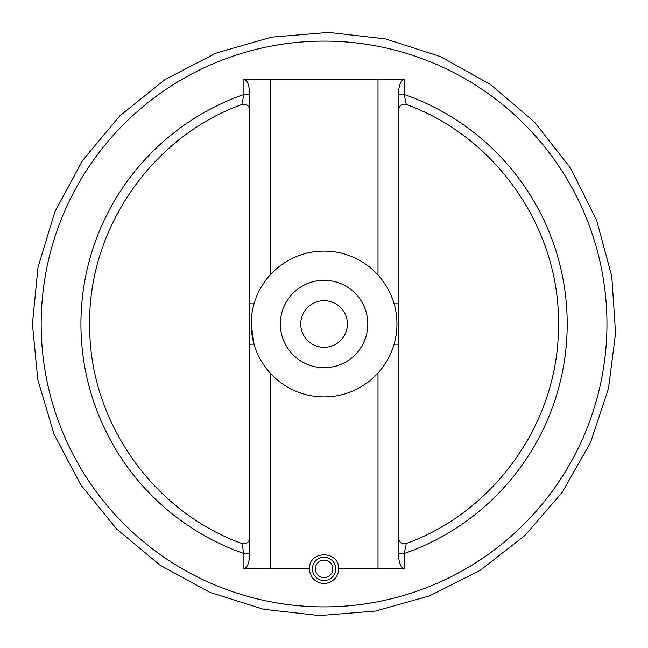 <?xml version="1.0" encoding="UTF-8"?>
<svg xmlns="http://www.w3.org/2000/svg" width="648" height="648" viewBox="0 0 648 648"><rect width="100%" height="100%" fill="white"/><g stroke="black" fill="none" stroke-linecap="round" stroke-linejoin="round"><path stroke-width="0.97" d="M312.409 568.879A11.664 11.664 0 0 0 329.905 578.98A11.664 11.664 0 0 0 329.905 558.779A11.664 11.664 0 0 0 312.409 568.879M309.493 568.879A14.58 14.58 0 0 0 324.073 583.459A14.58 14.58 0 0 0 338.645 568.879C339.35 550.16 308.788 550.16 309.493 568.879L243.899 568.879L243.899 553.53L241.874 543.567M406.272 543.567L404.239 553.53L404.239 568.879C400.78 567.988 398.836 562.869 398.415 553.53L398.415 94.47C398.836 85.131 400.78 80.012 404.239 79.121L243.899 79.121C247.358 80.012 249.302 85.131 249.731 94.47L249.731 553.53C249.302 562.869 247.358 567.988 243.899 568.879M404.239 568.879L338.645 568.879M280.341 324A43.732 43.732 0 0 0 345.935 361.868A43.732 43.732 0 0 0 345.935 286.132A43.732 43.732 0 0 0 280.341 324M300.753 324A23.32 23.32 0 0 0 335.737 344.201A23.32 23.32 0 0 0 335.737 303.807A23.32 23.32 0 0 0 300.753 324M378.003 79.121L378.003 274.979M270.143 79.121L270.143 274.979M251.189 324A72.884 72.884 0 0 0 360.515 387.115A72.884 72.884 0 0 0 360.515 260.885A72.884 72.884 0 0 0 251.189 324L254.04 344.185L249.731 344.185M270.143 568.879L270.143 373.021M378.003 568.879L378.003 373.021M241.874 104.433L243.899 94.47L249.731 94.47M398.415 94.47L404.239 94.47L406.272 104.433M249.731 553.53L243.899 553.53A243.121 243.121 0 0 1 243.899 94.47L243.899 79.121M398.415 553.53L404.239 553.53A243.121 243.121 0 0 0 404.239 94.47L404.239 79.121M315.325 568.879A8.748 8.748 0 0 0 328.447 576.453A8.748 8.748 0 0 0 328.447 561.306A8.748 8.748 0 0 0 315.325 568.879M41.18 324A282.893 282.893 0 0 0 465.515 568.993A282.893 282.893 0 0 0 465.515 79.007A282.893 282.893 0 0 0 41.18 324M398.407 303.815L394.097 303.815M254.04 303.815L249.731 303.815M398.407 344.185L394.097 344.185M241.858 543.486C153.163 511.58 89.87 421.702 89.716 327.442C86.954 230.834 150.895 137.149 241.858 104.514M32.432 324L37.787 379.639L54.059 434.184L80.733 484.745L116.664 529.035L160.331 565.34L209.952 592.385L263.655 609.306L319.488 615.6L375.5 611.064L429.705 595.836L480.152 570.361L524.937 535.451L562.245 492.31L590.49 442.616L608.472 388.598L615.568 333.161L611.785 276.299L596.614 220.215L570.499 168.035L534.624 122.197L490.585 84.564L440.243 56.498L385.576 38.92L328.649 32.4L271.553 37.13L216.359 52.982L165.159 79.453L119.961 115.684L82.66 160.372L54.926 211.702L37.997 267.284L32.432 324M406.288 543.486C494.983 511.58 558.268 421.702 558.43 327.442C561.184 230.834 497.251 137.149 406.288 104.514M406.288 104.506C401.784 103.615 399.16 105.438 398.407 109.966M241.858 104.506C246.362 103.615 248.986 105.438 249.731 109.966M241.858 543.494C246.362 544.385 248.986 542.562 249.731 538.034M406.288 543.494C401.784 544.385 399.16 542.562 398.407 538.034"/></g></svg>
